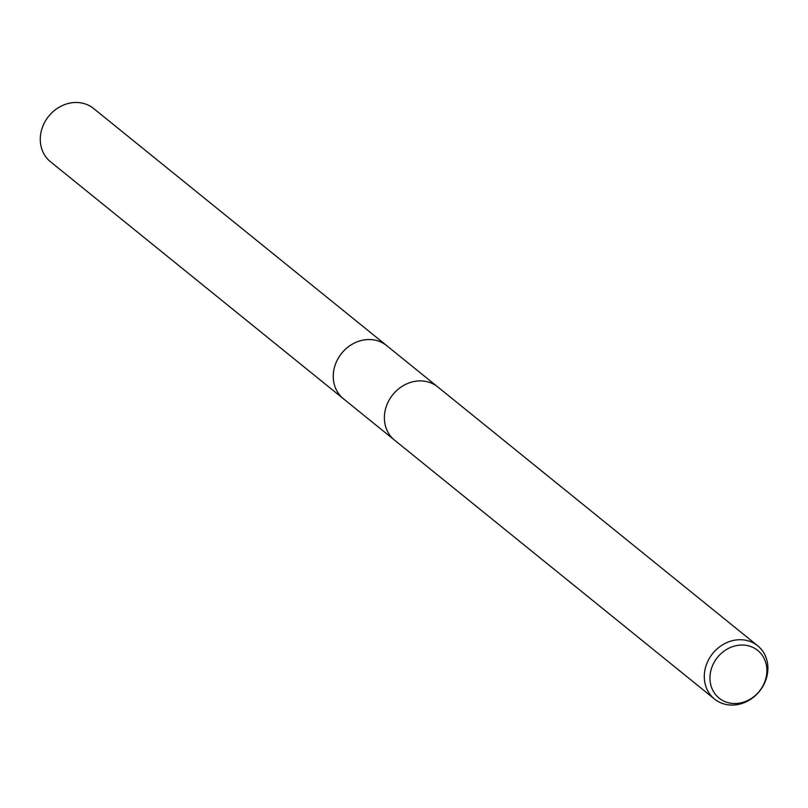 <?xml version="1.0" encoding="UTF-8"?>
<svg xmlns="http://www.w3.org/2000/svg" width="808" height="808" viewBox="0 0 808 808"><rect width="100%" height="100%" fill="white"/><g stroke="black" fill="none" stroke-linecap="round" stroke-linejoin="round"><path stroke-width="1.21" d="M344.198 399.384A34.269 30.068 -51 0 1 343.481 398.819A34.259 30.047 -51 0 1 337.996 358.712A34.259 30.047 -51 0 1 386.588 345.551L436.875 386.234M343.986 399.213A34.269 30.058 -51 0 1 337.986 358.701A34.269 30.058 -51 0 1 387.082 345.955M714.535 699.051L394.627 440.219A34.279 30.068 -51 0 1 389.133 400.091A34.279 30.068 -51 0 1 437.754 386.921L757.651 645.744A34.279 30.068 -51 0 1 763.156 685.881A34.279 30.068 -51 0 1 714.535 699.051A34.279 30.068 -51 0 1 709.03 658.914A34.279 30.068 -51 0 1 757.651 645.744M762.641 686.346A30.684 26.916 -51 0 1 723.463 700.93A30.684 26.916 -51 0 1 714.201 662.217A30.684 26.916 -51 0 1 753.369 647.632A30.684 26.916 -51 0 1 762.641 686.346M386.588 345.531A34.269 30.068 -51 0 0 381.74 342.42A34.269 30.068 -51 0 0 339.703 355.914A34.269 30.068 -51 0 0 343.481 398.819L50.51 161.772A34.259 30.047 -51 0 1 46.743 118.877A34.259 30.047 -51 0 1 88.749 105.383A34.259 30.047 -51 0 1 93.607 108.504L386.588 345.531A34.269 30.068 -51 0 1 387.284 346.117M343.491 398.819L393.779 439.501"/></g></svg>
